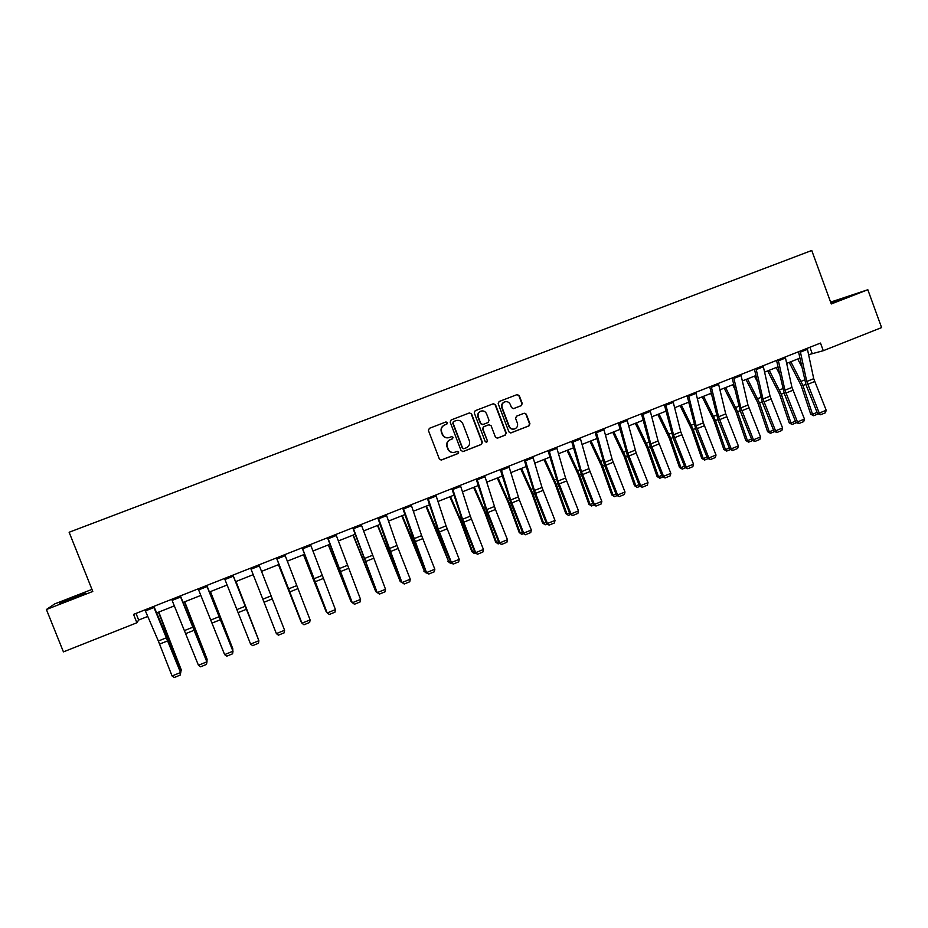 <?xml version="1.0" encoding="UTF-8"?>
<svg xmlns="http://www.w3.org/2000/svg" width="928" height="928" viewBox="0 0 928 928"><rect width="100%" height="100%" fill="white"/><g stroke="black" fill="none" stroke-linecap="round" stroke-linejoin="round"><path stroke-width="1.39" d="M447.47 422.634L445.962 421.95L429.374 428.318L428.423 430.511L439.362 459.012L441.531 459.986L458.049 453.537L458.722 452.006L457.249 451.31L454.871 452.238C451.808 452.968 449.57 451.901 448.166 449.048L447.25 446.67C446.38 443.491 447.4 441.16 450.3 439.686L452.435 438.863L453.096 437.332L451.611 436.636L449.361 437.506C446.252 438.306 443.978 437.25 442.528 434.339L441.624 431.972C440.742 428.782 441.763 426.462 444.651 424.989L446.809 424.166L447.47 422.634M448.607 437.726C445.672 438.236 443.561 437.134 442.25 434.408L441.345 432.042C440.475 428.864 441.484 426.544 444.373 425.07L446.53 424.247L447.192 422.716L445.881 421.973M441.02 460.091L457.759 453.583L458.42 452.064L457.284 451.298M453.873 452.47C451.089 452.794 449.082 451.669 447.876 449.094L446.971 446.728C446.101 443.549 447.11 441.218 450.01 439.744L452.145 438.921L452.806 437.401L451.6 436.647M831.024 303.224L848.737 296.38L830.804 302.621M73.88 597.11L59.392 603.142L70.818 599.291L85.248 593.282L73.88 597.11M521.316 405.629L522.244 403.471L519.239 395.572L517.128 394.586L499.102 401.522L498.174 403.68L508.915 431.903L510.968 432.9L528.995 425.871L529.923 423.725L526.304 414.19L524.227 413.204L516.502 416.196L515.574 418.354L517.372 423.087C518.102 425.801 517.221 427.738 514.738 428.91C512.221 429.525 510.377 428.632 509.217 426.254L502.152 407.682C501.433 405.037 502.257 403.123 504.635 401.905C507.21 401.209 509.112 402.079 510.33 404.527L511.502 407.624L513.602 408.61L521.316 405.629L521.861 403.587L518.868 395.688L517 394.644M524.227 413.204L526.304 414.19M91.965 589.408L54.729 603.896L46.4 609.51L92.788 591.461L69.124 532.254L811.745 250.49L831.291 303.955L867.831 289.733L881.6 327.584L823.287 350.703L820.491 343.07L133.551 614.382L136.892 622.758L138.643 620.043L147.749 616.436M46.4 609.51L63.429 651.874L136.892 622.758M471.563 413.911L469.417 412.925L451.136 419.955L450.184 422.136L461.054 450.556L463.142 451.553L481.435 444.419L482.374 442.25L471.563 413.911L469.348 412.96M475.206 410.71L493.36 403.726L495.494 404.712L506.236 432.947L505.308 435.116L497.512 438.155L495.436 437.158L491.074 425.697L488.963 424.711L483.79 426.718L482.85 428.887L487.409 440.823L486.701 442.366L485.251 441.67L474.266 412.879L475.194 410.71M867.831 289.733L830.618 302.11M808.636 354.682L823.287 350.703M156.67 612.898L174.418 605.868M183.176 602.4L200.889 595.393M209.484 591.983L227.14 584.988M235.584 581.647L253.205 574.676M261.51 571.381L278.968 564.468M287.297 561.162L304.546 554.329M312.898 551.023L329.916 544.284M338.302 540.966L355.111 534.308M363.509 530.978L380.097 524.413M388.53 521.072L404.91 514.588M413.354 511.235L429.536 504.832M438.004 501.48L453.966 495.146M462.457 491.794L478.233 485.541M486.736 482.177L502.303 476.006M510.841 472.63L526.211 466.54M534.76 463.153L549.933 457.144M558.505 453.746L573.492 447.818M582.076 444.408L596.866 438.55M605.485 435.139L620.078 429.362M628.708 425.94L643.127 420.233M651.769 416.811L666.002 411.174M674.668 407.74L688.715 402.172M697.392 398.738L711.277 393.24M719.966 389.806L733.665 384.378M742.377 380.921L755.891 375.573M764.614 372.116L777.966 366.827M786.712 363.37L799.89 358.15M809.9 347.258L812.128 353.301M136.01 613.408L138.643 620.043M462.724 451.634L481.11 444.477L482.05 442.308L471.25 414.004M456.17 420.57L453.398 421.602L453.026 423.04L462.562 447.98L464.023 448.676L466.308 447.783C469.197 446.31 470.206 443.99 469.336 440.812L462.828 423.783C461.355 420.848 459.058 419.792 455.938 420.651L453.386 421.602L453.026 423.04M463.698 448.734L462.26 448.027L452.725 423.122M497.118 438.236L504.948 435.186L505.876 433.016L495.146 404.817L493.267 403.761M488.604 424.804L483.453 426.799L482.525 428.956L487.409 440.823M486.701 442.366L487.072 440.893M486.539 413.784C485.309 411.324 483.407 410.454 480.808 411.162C478.419 412.38 477.572 414.317 478.303 416.962L480.808 423.528L482.92 424.525L488.105 422.518L489.033 420.349L486.539 413.784M480.936 411.116L480.484 411.266C478.094 412.484 477.259 414.41 477.978 417.055L478.303 416.962M482.595 424.606L480.484 423.62L477.978 417.055M513.3 408.691L520.944 405.733M504.728 401.882L504.287 402.021C501.909 403.228 501.085 405.153 501.804 407.786L502.152 407.682M514.042 429.096C511.653 429.502 509.924 428.574 508.857 426.335L501.804 407.786M510.586 432.982L528.612 425.952L529.54 423.806L525.921 414.282M180.276 670.898L181.18 670.526L158.468 612.19M180.67 672.893L181.192 669.668L158.792 612.062M153.538 606.483L180.542 672.533L168.386 640.494L153.874 606.355M144.942 609.882L158.352 641.028L172.063 675.967L180.542 672.533L180.183 675.097L174.255 677.51L172.063 675.967M180.798 672.232L180.183 675.097M206.503 660.249L207.164 659.982L184.486 601.889M206.909 661.316L207.095 659.158L184.718 601.796M232.522 649.693L210.308 591.658M232.789 650.342L232.8 648.73L210.459 591.6M180.194 595.962L206.851 661.838L180.438 595.857M171.668 599.326L198.441 665.26L206.851 661.838L206.48 664.413L200.599 666.803L198.441 665.26M207.025 661.583L206.48 664.413M206.654 585.51L232.963 651.236L206.805 585.44M198.198 588.851L224.622 654.623L232.963 651.236L232.58 653.799L226.734 656.177L224.622 654.623M233.044 651.015L232.58 653.799M258.355 639.206L235.932 581.508M258.46 639.473L235.99 581.485M232.905 575.14L258.877 640.714L232.974 575.116M224.518 578.457L250.595 644.078L258.877 640.714L258.471 643.278L252.671 645.633L250.595 644.078M258.958 564.85L284.594 630.263L276.37 633.604L278.412 635.17L284.165 632.826L284.594 630.263M250.63 568.133L276.37 633.604M278.458 564.665L301.078 621.864L278.539 564.63M284.803 554.642L310.103 619.904L301.948 623.21L303.955 624.776L309.662 622.456L310.103 619.904M276.544 557.902L301.948 623.21L276.463 557.937M303.491 554.747L326.146 611.68L303.653 554.689M326.888 612.213L326.598 611.494M310.462 544.504L335.437 609.615L327.34 612.898L329.312 614.475L327.12 612.805L302.099 547.81M327.12 612.805L302.261 547.752M335.437 609.615L334.973 612.167L329.312 614.475M328.338 544.91L351.039 601.576L328.582 544.817M352.153 602.411L351.039 601.576L351.724 601.298M335.924 534.458L360.563 599.407L352.536 602.666L354.473 604.244L352.234 602.608L327.526 537.764M352.234 602.608L327.781 537.672M360.563 599.407L360.087 601.959L354.473 604.244M353 535.143L375.747 591.554L353.313 535.015M377.673 592.864L375.747 591.554L376.652 591.182M361.189 524.471L385.514 589.268L377.534 592.505L379.436 594.094L377.162 592.482L352.768 527.8M377.162 592.482L353.104 527.661M385.514 589.268L385.016 591.82L379.436 594.094M377.487 525.445L400.27 581.601L377.882 525.294M402.416 582.807L400.27 581.601L401.395 581.137M401.789 515.817L424.606 571.718L413.285 541.627L402.253 515.632M426.973 572.831L423.876 571.184M426.312 573.098L424.606 571.718L425.952 571.172M425.906 506.27L448.769 561.904L437.564 531.895L426.451 506.05M451.344 562.925L450.428 563.296L447.969 561.405M450.428 563.296L448.769 561.904L450.324 561.278M449.86 496.782L460.81 521.861L471.876 551.708L472.746 552.172L461.657 522.244L450.474 496.538M475.542 553.1L474.382 553.575L471.876 551.708M474.382 553.575L472.746 552.172L474.521 551.452M473.628 487.362L484.66 512.314L495.622 542.068L496.561 542.509L485.576 512.662L474.324 487.096M499.566 543.344L498.15 543.912L495.622 542.068M498.15 543.912L496.561 542.509L498.533 541.708M497.234 478.013L508.335 502.825L519.181 532.51L520.19 532.916L509.321 503.138L498 477.711M523.404 533.658L521.756 534.331L519.181 532.51M521.756 534.331L520.19 532.916L522.371 532.022M520.666 468.733L531.848 493.418L542.578 523.009L543.657 523.38L532.892 493.696L521.501 468.408M547.068 524.042L545.177 524.807L542.578 523.009M545.177 524.807L543.657 523.38L546.047 522.418M543.924 459.522L555.176 484.068L565.813 513.578L566.95 513.926L556.29 484.323L544.829 459.163M570.569 514.495L568.435 515.353L565.813 513.578M568.435 515.353L566.95 513.926L569.537 512.882M567.02 450.37L578.341 474.788L588.874 504.229L590.08 504.542L579.524 475.008L567.994 449.987M593.897 505.018L591.53 505.98L588.874 504.229M591.53 505.98L590.08 504.542L592.864 503.417M589.953 441.287L601.344 465.566L611.772 494.937L613.048 495.216L602.585 465.775L590.997 440.881M617.05 495.61L614.464 496.666L611.772 494.937M614.464 496.666L613.048 495.216L616.018 494.009M386.257 514.576L396.998 545.502L410.269 579.211L402.358 582.424L404.225 584.014L401.905 582.424L388.101 547.276L377.824 517.905M401.905 582.424L378.241 517.743M410.269 579.211L409.758 581.763L404.225 584.014M411.139 504.739L421.625 535.642L434.838 569.235L426.984 572.425L428.817 574.014L426.451 572.46L414.364 541.906L402.694 508.08M426.451 572.46L403.181 507.883M434.838 569.235L434.316 571.787L428.817 574.014M435.835 494.995L446.055 525.863L459.232 559.329L451.437 562.496L453.235 564.085L450.834 562.554L438.77 532.127L427.367 498.336M450.834 562.554L451.437 562.496L438.248 528.983L427.947 498.104M459.232 559.329L458.687 561.869L453.235 564.085M460.358 485.309L470.31 516.154L483.442 549.492L475.704 552.636L477.468 554.236L475.02 552.728L463.002 522.418L451.866 488.662M475.02 552.728L475.704 552.636L462.562 519.251L452.516 488.406M483.442 549.492L482.885 552.032L477.468 554.236M484.683 475.704L495.448 509.484L507.465 539.736L499.786 542.857L501.526 544.458L499.044 542.973L487.049 512.778L476.168 479.057M499.044 542.973L499.786 542.857L486.69 509.6L476.911 478.767M507.465 539.736L506.897 542.277L501.526 544.458M508.834 466.158L519.332 499.914L531.326 530.039L523.694 533.136L525.399 534.748L522.882 533.287L510.922 503.208L500.308 469.533M522.882 533.287L523.694 533.136L510.655 500.006L501.12 469.208M531.326 530.039L530.735 532.579L525.399 534.748M532.811 456.692L542.01 487.455L555.002 520.422L547.427 523.496L549.109 525.109L546.546 523.682L534.621 493.719L524.262 460.068M546.546 523.682L547.427 523.496L534.435 490.483L525.144 459.72M555.002 520.422L554.399 522.963L549.109 525.109M556.603 447.296L565.57 478.024L578.504 510.876L570.998 513.926L572.634 515.55L570.036 514.135L558.146 484.288L548.042 450.683M570.036 514.135L570.998 513.926L558.041 481.04L548.993 450.3M578.504 510.876L577.889 513.404L572.634 515.55M580.22 437.97L588.944 468.663L601.843 501.398L594.384 504.426L595.996 506.05L593.363 504.658L581.496 474.927L571.648 441.357M593.363 504.658L594.384 504.426L581.473 471.656L572.669 440.951M601.843 501.398L601.216 503.927L595.996 506.05M603.676 428.701L612.155 459.372L625.008 491.991L617.607 494.995L619.185 496.619L616.517 495.262L604.685 465.636L595.08 432.1M616.517 495.262L617.607 494.995L604.743 462.341L596.17 431.671M625.008 491.991L624.37 494.52L619.185 496.619M612.724 432.274L624.184 456.425L634.508 485.704L635.842 485.97L625.484 456.599L613.826 431.833M640.042 486.272L637.223 487.409L634.508 485.704M637.223 487.409L635.842 485.97L639.009 484.683M626.945 419.514L636.179 453.073L648.011 482.641L640.656 485.634L642.211 487.258L639.496 485.924L627.699 456.414L618.338 422.913M639.496 485.924L640.656 485.634L627.838 453.096L619.51 422.449M648.011 482.641L647.35 485.17L642.211 487.258M635.332 423.319L646.851 447.342L657.082 476.54L658.474 476.772L648.231 447.482L636.504 422.855M662.859 476.992L659.831 478.233L657.082 476.54M659.831 478.233L658.474 476.772L661.826 475.414M650.064 410.385L658.08 440.997L670.84 473.373L663.543 476.331L665.063 477.966L662.325 476.656L650.551 447.25L641.434 413.795M662.325 476.656L663.543 476.331L650.76 443.92L642.675 413.308M670.84 473.373L670.167 475.89L665.063 477.966M657.778 414.433L669.366 438.318L679.493 467.445L680.955 467.654L670.805 438.445L659.019 413.946M685.525 467.793L682.266 469.116L679.493 467.445M682.266 469.116L680.955 467.654L684.481 466.216M672.997 401.325L680.792 431.903L693.518 464.162L686.268 467.109L687.764 468.744L684.98 467.445L673.241 438.155L664.355 404.736M684.98 467.445L686.268 467.109L673.531 434.814L665.666 404.225M693.518 464.162L692.833 466.68L687.764 468.744M680.073 405.606L691.72 429.374L701.754 458.42L703.262 458.594L693.216 429.455L681.372 405.084M688.982 403.216L688.495 402.265M708.018 458.652L704.549 460.056L701.754 458.42M704.549 460.056L703.262 458.594L706.985 457.086M695.78 392.324L703.343 422.878L716.022 455.022L708.83 457.945L710.291 459.58L707.472 458.316L695.768 429.13L687.114 395.746M707.472 458.316L708.83 457.945L696.139 425.766L688.495 395.2M716.022 455.022L715.326 457.539L710.291 459.58M702.206 396.836L713.922 420.477L723.852 449.454L725.429 449.593L715.476 420.546L703.563 396.291M711.95 396.07L710.651 393.495M730.359 449.57L726.682 451.066L723.852 449.454M726.682 451.066L725.429 449.593L729.327 448.015M718.388 383.403L725.731 413.911L738.375 445.939L731.229 448.839L732.656 450.486L729.814 449.245L718.133 420.164L709.723 386.825M729.814 449.245L731.229 448.839L718.574 416.776L711.161 386.257M738.375 445.939L737.656 448.456L732.656 450.486M724.188 388.124L735.962 411.649L745.799 440.545L747.434 440.661L737.574 411.684L725.603 387.568M734.698 388.797L732.633 384.784M752.538 440.568L748.652 442.146L745.799 440.545M748.652 442.146L747.434 440.661L751.506 439.014M740.846 374.529L747.968 405.014L760.554 436.926L753.466 439.802L754.87 441.461L751.993 440.232L740.347 411.266L732.157 377.963M751.993 440.232L753.466 439.802L740.857 407.856L733.665 377.371M760.554 436.926L759.835 439.443L754.87 441.461M746.008 379.482L757.851 402.88L767.584 431.694L769.277 431.798L759.522 402.891L747.492 378.902M757.236 381.443L754.476 376.13M774.567 431.613L770.472 433.283L767.584 431.694M770.472 433.283L769.277 431.798L773.523 430.07M763.129 365.725L770.043 396.175L782.594 427.97L775.553 430.836L776.933 432.494L774.022 431.288L762.398 402.427L754.429 369.158M774.022 431.288L775.553 430.836L762.978 399.005L756.007 368.544M782.594 427.97L781.852 430.488L776.933 432.494M767.688 370.898L779.578 394.18L789.229 422.913L790.981 422.982L781.306 394.168L769.231 370.284M779.555 374.007L776.168 367.546M796.433 422.727L792.141 424.479L789.229 422.913M792.141 424.479L790.981 422.982L795.4 421.196M785.262 356.99L791.967 387.405L804.472 419.085L797.477 421.927L798.822 423.586L795.888 422.402L784.299 393.646L776.55 360.424M795.888 422.402L797.477 421.927L784.949 390.212L778.186 359.786M804.472 419.085L803.718 421.602L798.822 423.586M789.206 362.372L801.166 385.526L810.712 414.201L812.522 414.236L802.952 385.491L790.818 361.734M801.688 366.525L797.697 359.008M818.148 413.911L813.647 415.732L810.712 414.201M813.647 415.732L812.522 414.236L817.116 412.38M807.244 348.302L813.728 378.694L826.198 410.269L819.25 413.088L820.572 414.746L817.603 413.586L806.038 384.934L798.521 351.758M817.603 413.586L819.25 413.088L806.768 381.478L800.214 351.086M826.198 410.269L825.433 412.774L820.572 414.746M166.205 635.216L166.889 634.949M166.843 637.629L158.352 641.028M168.096 640.691L159.604 644.09M153.978 607.55L145.383 610.937M193.198 627.073L184.776 630.448M194.439 630.124L186.018 633.499M180.635 597.017L172.109 600.381M219.368 616.598L211.004 619.95M220.586 619.649L212.222 623.001M207.083 586.566L198.627 589.906M245.328 606.216L237.023 609.534M246.523 609.244L238.229 612.573M233.322 576.195L224.936 579.513M271.08 595.904L262.856 599.198M272.275 598.931L264.039 602.226M259.364 565.906L251.047 569.189M296.647 585.661L288.48 588.932M297.83 588.688L289.652 591.96M285.209 555.686L276.95 558.958M322.028 575.511L313.919 578.759M323.188 578.527L315.079 581.775M310.857 545.56L302.656 548.796M347.211 565.43L339.161 568.655M348.348 568.435L340.309 571.66M336.307 535.502L328.176 538.716M362.384 556.765L363.057 556.498M372.198 555.431L364.205 558.621M373.323 558.424L365.342 561.626M361.56 525.526L353.487 528.716M388.832 551.418L389.528 551.139M387.022 546.917L387.858 546.58M413.285 541.627L414.12 541.291M411.475 537.138L412.473 536.732M437.564 531.895L438.526 531.512M435.754 527.429L436.914 526.965M461.657 522.244L462.759 521.803M459.847 517.789L461.158 517.267M485.576 512.662L486.806 512.163M483.766 508.231L485.24 507.639M509.321 503.138L510.678 502.593M507.512 498.73L509.136 498.081M532.892 493.696L534.377 493.104M531.094 489.3L532.858 488.604M556.29 484.323L557.902 483.674M554.492 479.95L556.406 479.184M579.524 475.008L581.253 474.324M577.726 470.658L579.78 469.835M602.585 465.775L604.441 465.032M600.787 461.436L602.991 460.555M396.998 545.502L389.076 548.668M398.112 548.494L390.189 551.673M386.628 515.62L378.624 518.787M421.625 535.642L413.749 538.797M422.727 538.634L414.851 541.778M411.51 505.783L403.552 508.927M446.055 525.863L438.248 528.983M447.145 528.844L439.338 531.976M436.206 496.028L428.307 499.148M470.31 516.154L462.562 519.251M471.389 519.123L463.64 522.232M460.706 486.353L452.876 489.439M494.392 506.514L486.69 509.6M495.448 509.484L487.757 512.569M485.031 476.737L477.259 479.811M518.288 496.944L510.655 500.006M519.332 499.914L511.699 502.964M509.182 467.202L501.456 470.241M542.01 487.455L534.435 490.483M543.042 490.402L535.468 493.441M533.148 457.724L525.48 460.752M565.57 478.024L558.041 481.04M566.59 480.971L559.062 483.987M556.928 448.328L549.33 451.333M588.944 468.663L581.473 471.656M589.953 471.61L582.482 474.602M580.545 439.002L572.994 441.983M612.155 459.372L604.743 462.341M613.153 462.306L605.729 465.276M603.989 429.734L596.495 432.692M625.484 456.599L627.467 455.81M623.697 452.272L626.04 451.333M635.204 450.15L627.838 453.096M636.179 453.073L628.813 456.031M627.258 420.535L619.823 423.481M648.231 447.482L650.319 446.646M646.433 443.178L648.916 442.192M658.08 440.997L650.76 443.92M659.042 443.909L651.734 446.844M650.366 411.406L642.976 414.329M670.805 438.445L673.009 437.552M669.007 434.153L671.628 433.109M680.792 431.903L673.531 434.814M681.744 434.814L674.494 437.726M673.299 402.346L665.968 405.246M693.216 429.455L695.536 428.527M691.418 425.186L694.179 424.084M703.343 422.878L696.139 425.766M704.282 425.778L697.079 428.666M696.07 393.356L688.785 396.233M715.476 420.546L717.901 419.572M713.678 416.289L716.567 415.129M725.731 413.911L718.574 416.776M726.67 416.811L719.513 419.676M718.678 384.412L711.451 387.278M737.574 411.684L740.115 410.663M735.776 407.45L738.804 406.244M747.968 405.014L740.857 407.856M748.884 407.902L741.785 410.756M741.124 375.55L733.944 378.38M759.522 402.891L762.166 401.836M757.724 398.68L760.879 397.416M770.043 396.175L762.978 399.005M770.948 399.063L763.895 401.894M763.408 366.746L756.285 369.564M781.306 394.168L784.067 393.054M779.52 389.957L782.803 388.646M791.967 387.405L784.949 390.212M792.86 390.282L785.854 393.089M785.54 357.999L778.464 360.795M802.952 385.491L805.817 384.343M801.166 381.304L804.564 379.946M813.728 378.694L806.768 381.478M814.61 381.559L807.662 384.354M807.511 349.322L800.481 352.095"/></g></svg>
